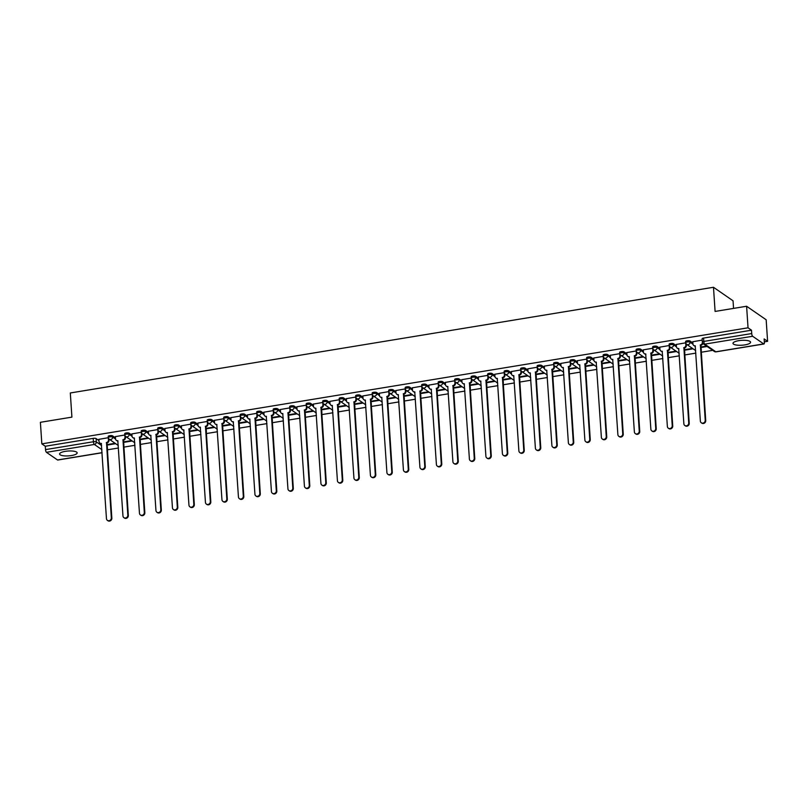 <?xml version="1.0" encoding="UTF-8"?>
<svg xmlns="http://www.w3.org/2000/svg" width="808" height="808" viewBox="0 0 808 808"><rect width="100%" height="100%" fill="white"/><g stroke="black" fill="none" stroke-linecap="round" stroke-linejoin="round"><path stroke-width="1.21" d="M115.473 437.855L112.595 435.865A2.262 0.626 176.2 0 0 109.696 435.674A2.262 0.626 176.2 0 0 108.222 436.36L108.302 437.552A2.262 0.626 -3.8 0 1 109.777 436.865A2.262 0.626 -3.8 0 1 112.676 437.057L115.564 439.057M131.977 435.148L129.088 433.149A2.262 0.626 176.2 0 0 126.189 432.957A2.262 0.626 176.2 0 0 124.725 433.654L124.806 434.845A2.262 0.626 -3.8 0 1 126.27 434.149A2.262 0.626 -3.8 0 1 129.169 434.34L132.068 436.34M148.47 432.431L145.591 430.442A2.262 0.626 176.2 0 0 142.693 430.25A2.262 0.626 176.2 0 0 141.218 430.937L141.299 432.129A2.262 0.626 -3.8 0 1 142.774 431.442A2.262 0.626 -3.8 0 1 145.672 431.634L148.561 433.633M164.963 429.725L162.085 427.735A2.262 0.626 176.2 0 0 159.186 427.533A2.262 0.626 176.2 0 0 157.712 428.23L157.792 429.422A2.262 0.626 -3.8 0 1 159.267 428.725A2.262 0.626 -3.8 0 1 162.166 428.927L165.054 430.927M181.467 427.008L178.578 425.018A2.262 0.626 176.2 0 0 175.689 424.826A2.262 0.626 176.2 0 0 174.215 425.513L174.296 426.705A2.262 0.626 -3.8 0 1 175.76 426.018A2.262 0.626 -3.8 0 1 178.659 426.21L181.558 428.21M197.96 424.301L195.082 422.311A2.262 0.626 176.2 0 0 192.183 422.119A2.262 0.626 176.2 0 0 190.708 422.806L190.789 423.998A2.262 0.626 -3.8 0 1 192.264 423.311A2.262 0.626 -3.8 0 1 195.162 423.503L198.051 425.503M214.463 421.594L211.575 419.594A2.262 0.626 176.2 0 0 208.676 419.403A2.262 0.626 176.2 0 0 207.212 420.099L207.282 421.291A2.262 0.626 -3.8 0 1 208.757 420.594A2.262 0.626 -3.8 0 1 211.656 420.786L214.544 422.786M230.957 418.877L228.078 416.888A2.262 0.626 176.2 0 0 225.179 416.696A2.262 0.626 176.2 0 0 223.705 417.382L223.786 418.574A2.262 0.626 -3.8 0 1 225.26 417.887A2.262 0.626 -3.8 0 1 228.149 418.079L231.048 420.079M247.45 416.171L244.572 414.181A2.262 0.626 176.2 0 0 241.673 413.979A2.262 0.626 176.2 0 0 240.198 414.676L240.279 415.868A2.262 0.626 -3.8 0 1 241.754 415.171A2.262 0.626 -3.8 0 1 244.652 415.363L247.541 417.362M263.953 413.454L261.065 411.464A2.262 0.626 176.2 0 0 258.166 411.272A2.262 0.626 176.2 0 0 256.702 411.959L256.782 413.151A2.262 0.626 -3.8 0 1 258.247 412.464A2.262 0.626 -3.8 0 1 261.146 412.656L264.044 414.656M280.447 410.747L277.568 408.757A2.262 0.626 176.2 0 0 274.669 408.565A2.262 0.626 176.2 0 0 273.195 409.252L273.276 410.444A2.262 0.626 -3.8 0 1 274.75 409.747A2.262 0.626 -3.8 0 1 277.649 409.949L280.538 411.949M296.94 408.03L294.061 406.04A2.262 0.626 176.2 0 0 291.163 405.848A2.262 0.626 176.2 0 0 289.688 406.535L289.769 407.727A2.262 0.626 -3.8 0 1 291.244 407.04A2.262 0.626 -3.8 0 1 294.142 407.232L297.031 409.232M313.443 405.323L310.555 403.333A2.262 0.626 176.2 0 0 307.666 403.142A2.262 0.626 176.2 0 0 306.192 403.828L306.272 405.02A2.262 0.626 -3.8 0 1 307.737 404.333A2.262 0.626 -3.8 0 1 310.636 404.525L313.534 406.525M329.937 402.616L327.058 400.616A2.262 0.626 176.2 0 0 324.159 400.425A2.262 0.626 176.2 0 0 322.685 401.121L322.766 402.313A2.262 0.626 -3.8 0 1 324.24 401.616A2.262 0.626 -3.8 0 1 327.139 401.808L330.028 403.808M346.44 399.899L343.551 397.91A2.262 0.626 176.2 0 0 340.653 397.718A2.262 0.626 176.2 0 0 339.188 398.405L339.259 399.596A2.262 0.626 -3.8 0 1 340.734 398.91A2.262 0.626 -3.8 0 1 343.632 399.101L346.521 401.101M362.933 397.193L360.055 395.203A2.262 0.626 176.2 0 0 357.156 395.001A2.262 0.626 176.2 0 0 355.682 395.698L355.762 396.89A2.262 0.626 -3.8 0 1 357.237 396.193A2.262 0.626 -3.8 0 1 360.126 396.395L363.024 398.384M379.427 394.476L376.548 392.486A2.262 0.626 176.2 0 0 373.649 392.294A2.262 0.626 176.2 0 0 372.175 392.981L372.256 394.173A2.262 0.626 -3.8 0 1 373.73 393.486A2.262 0.626 -3.8 0 1 376.629 393.678L379.518 395.678M395.93 391.769L393.041 389.779A2.262 0.626 176.2 0 0 390.143 389.587A2.262 0.626 176.2 0 0 388.678 390.274L388.759 391.466A2.262 0.626 -3.8 0 1 390.224 390.779A2.262 0.626 -3.8 0 1 393.122 390.971L396.021 392.971M412.423 389.062L409.545 387.062A2.262 0.626 176.2 0 0 406.646 386.87A2.262 0.626 176.2 0 0 405.172 387.567L405.252 388.749A2.262 0.626 -3.8 0 1 406.727 388.062A2.262 0.626 -3.8 0 1 409.626 388.254L412.514 390.254M428.917 386.345L426.038 384.356A2.262 0.626 176.2 0 0 423.139 384.164A2.262 0.626 176.2 0 0 421.665 384.85L421.746 386.042A2.262 0.626 -3.8 0 1 423.22 385.355A2.262 0.626 -3.8 0 1 426.119 385.547L429.008 387.547M445.42 383.638L442.531 381.639A2.262 0.626 176.2 0 0 439.643 381.447A2.262 0.626 176.2 0 0 438.168 382.144L438.249 383.335A2.262 0.626 -3.8 0 1 439.714 382.639A2.262 0.626 -3.8 0 1 442.612 382.83L445.511 384.83M461.913 380.921L459.035 378.932A2.262 0.626 176.2 0 0 456.136 378.74A2.262 0.626 176.2 0 0 454.662 379.427L454.742 380.619A2.262 0.626 -3.8 0 1 456.217 379.932A2.262 0.626 -3.8 0 1 459.116 380.124L462.004 382.123M478.417 378.215L475.528 376.225A2.262 0.626 176.2 0 0 472.63 376.023A2.262 0.626 176.2 0 0 471.165 376.72L471.236 377.912A2.262 0.626 -3.8 0 1 472.71 377.215A2.262 0.626 -3.8 0 1 475.609 377.417L478.498 379.406M494.91 375.498L492.032 373.508A2.262 0.626 176.2 0 0 489.133 373.316A2.262 0.626 176.2 0 0 487.658 374.003L487.739 375.195A2.262 0.626 -3.8 0 1 489.214 374.508A2.262 0.626 -3.8 0 1 492.102 374.7L495.001 376.7M511.403 372.791L508.525 370.801A2.262 0.626 176.2 0 0 505.626 370.609A2.262 0.626 176.2 0 0 504.152 371.296L504.232 372.488A2.262 0.626 -3.8 0 1 505.707 371.801A2.262 0.626 -3.8 0 1 508.606 371.993L511.494 373.993M527.907 370.084L525.018 368.084A2.262 0.626 176.2 0 0 522.12 367.892A2.262 0.626 176.2 0 0 520.655 368.589L520.726 369.771A2.262 0.626 -3.8 0 1 522.2 369.084A2.262 0.626 -3.8 0 1 525.099 369.276L527.998 371.276M544.4 367.367L541.522 365.378A2.262 0.626 176.2 0 0 538.623 365.186A2.262 0.626 176.2 0 0 537.148 365.873L537.229 367.064A2.262 0.626 -3.8 0 1 538.704 366.377A2.262 0.626 -3.8 0 1 541.602 366.569L544.491 368.569M560.893 364.661L558.015 362.661A2.262 0.626 176.2 0 0 555.116 362.469A2.262 0.626 176.2 0 0 553.642 363.166L553.722 364.358A2.262 0.626 -3.8 0 1 555.197 363.661A2.262 0.626 -3.8 0 1 558.096 363.853L560.984 365.852M577.397 361.944L574.508 359.954A2.262 0.626 176.2 0 0 571.62 359.762A2.262 0.626 176.2 0 0 570.145 360.449L570.226 361.641A2.262 0.626 -3.8 0 1 571.69 360.954A2.262 0.626 -3.8 0 1 574.589 361.146L577.488 363.146M593.89 359.237L591.012 357.247A2.262 0.626 176.2 0 0 588.113 357.045A2.262 0.626 176.2 0 0 586.638 357.742L586.719 358.934A2.262 0.626 -3.8 0 1 588.194 358.237A2.262 0.626 -3.8 0 1 591.092 358.439L593.981 360.429M610.394 356.52L607.505 354.53A2.262 0.626 176.2 0 0 604.606 354.338A2.262 0.626 176.2 0 0 603.142 355.025L603.212 356.217A2.262 0.626 -3.8 0 1 604.687 355.53A2.262 0.626 -3.8 0 1 607.586 355.722L610.474 357.722M626.887 353.813L624.008 351.823A2.262 0.626 176.2 0 0 621.11 351.631A2.262 0.626 176.2 0 0 619.635 352.318L619.716 353.51A2.262 0.626 -3.8 0 1 621.18 352.823A2.262 0.626 -3.8 0 1 624.079 353.015L626.978 355.015M643.38 351.106L640.502 349.106A2.262 0.626 176.2 0 0 637.603 348.915A2.262 0.626 176.2 0 0 636.128 349.611L636.209 350.803A2.262 0.626 -3.8 0 1 637.684 350.106A2.262 0.626 -3.8 0 1 640.582 350.298L643.471 352.298M659.884 348.389L656.995 346.4A2.262 0.626 176.2 0 0 654.096 346.208A2.262 0.626 176.2 0 0 652.632 346.895L652.702 348.086A2.262 0.626 -3.8 0 1 654.177 347.4A2.262 0.626 -3.8 0 1 657.076 347.591L659.974 349.591M676.377 345.683L673.498 343.683A2.262 0.626 176.2 0 0 670.6 343.491A2.262 0.626 176.2 0 0 669.125 344.188L669.206 345.38A2.262 0.626 -3.8 0 1 670.68 344.683A2.262 0.626 -3.8 0 1 673.579 344.875L676.468 346.874M692.87 342.966L689.992 340.976A2.262 0.626 176.2 0 0 687.093 340.784A2.262 0.626 176.2 0 0 685.618 341.471L685.699 342.663A2.262 0.626 -3.8 0 1 687.174 341.976A2.262 0.626 -3.8 0 1 690.072 342.168L692.961 344.168M744.845 344.895A8.817 2.444 176.2 0 0 750.582 342.198A8.817 2.444 176.2 0 0 738.744 340.673A8.817 2.444 176.2 0 0 732.997 343.37A8.817 2.444 176.2 0 0 744.845 344.895M71.427 455.56A8.817 2.444 176.2 0 0 77.164 452.874A8.817 2.444 176.2 0 0 65.317 451.349A8.817 2.444 176.2 0 0 59.58 454.035A8.817 2.444 176.2 0 0 71.427 455.56M107.272 449.5L107.393 449.591A2.262 0.626 -3.8 0 1 107.535 449.783L118.453 448.006M123.796 447.127L134.946 445.299M140.289 444.42L151.439 442.592M156.792 441.713L167.943 439.875M173.286 438.996L184.436 437.168M189.779 436.29L200.939 434.451M206.282 433.573L217.433 431.745M222.776 430.866L233.926 429.028M239.269 428.149L250.429 426.321M255.772 425.442L266.923 423.614M272.266 422.736L283.416 420.897M288.769 420.019L299.919 418.191M305.262 417.312L316.413 415.474M321.756 414.595L332.916 412.767M338.259 411.888L349.409 410.05M354.752 409.171L365.903 407.343M371.246 406.464L382.406 404.636M387.749 403.758L398.899 401.919M404.242 401.041L415.393 399.213M420.746 398.334L431.896 396.496M437.239 395.617L448.389 393.789M453.732 392.91L464.893 391.072M470.236 390.203L481.386 388.365M486.729 387.486L497.88 385.658M503.222 384.78L514.383 382.941M519.726 382.063L530.876 380.235M536.219 379.356L547.37 377.518M552.722 376.639L563.873 374.811M569.216 373.932L580.366 372.104M585.709 371.226L596.87 369.387M602.212 368.509L613.363 366.68M618.706 365.802L629.856 363.964M635.199 363.085L646.36 361.257M651.702 360.378L662.853 358.54M668.196 357.661L679.346 355.833M684.699 354.954L695.85 353.126M701.192 352.248L712.737 350.349M764.328 341.865L767.6 341.329L764.136 338.936L764.358 342.289A2.262 0.717 80.7 0 1 763.944 343.986A2.262 0.717 80.7 0 1 763.722 343.915L752.642 336.269L704.738 344.137L715.817 351.793L763.722 343.915M733.553 308.393L733.048 300.798L713.484 287.274L715.09 311.434L746.602 306.252L748.036 327.806L41.834 443.865L40.4 422.301L71.912 417.13L70.306 392.971L713.484 287.274M746.602 306.252L766.166 319.776L767.6 341.329M57.934 459.904A2.262 0.717 -99.3 0 1 57.742 460.035A2.262 0.717 -99.3 0 1 57.52 459.974L46.44 452.318A2.262 0.717 -99.3 0 1 45.521 449.612L45.299 446.258L93.203 438.38A2.262 0.626 -3.8 0 1 96.102 438.572L98.98 440.572M107.05 446.147L107.393 449.591A2.262 2.05 -55.3 0 1 107.333 450.309M45.299 446.258L41.834 443.865M702.485 342.319A2.262 0.626 -3.8 0 1 702.344 342.117A2.262 0.626 -3.8 0 1 703.819 341.43L751.723 333.553L751.501 330.199L748.036 327.806M751.723 333.553A2.262 0.717 80.7 0 0 752.642 336.269M692.789 341.653L692.941 343.966A2.262 2.05 -55.3 0 0 695.203 345.784L700.354 421.039A2.596 2.353 -55.3 0 0 703.95 422.746A2.596 2.353 -55.3 0 0 705.222 420.241L700.385 344.935A2.262 2.05 -55.3 0 0 702.354 342.42L702.202 340.107L692.789 341.734M685.719 342.814L676.296 344.45M659.793 347.076L659.944 349.389A2.262 2.05 -55.3 0 0 662.207 351.207L667.368 426.462A2.596 2.353 -55.3 0 0 670.953 428.159A2.596 2.353 -55.3 0 0 672.226 425.654L667.388 350.349A2.262 2.05 -55.3 0 0 669.357 347.834L669.206 345.531L659.803 347.157M643.299 349.793L643.451 352.096A2.262 2.05 -55.3 0 0 645.703 353.914L650.864 429.169A2.596 2.353 -55.3 0 0 654.45 430.876A2.596 2.353 -55.3 0 0 655.732 428.371L650.895 353.066A2.262 2.05 -55.3 0 0 652.864 350.551L652.712 348.238L643.299 349.874M636.229 350.955L626.806 352.581M610.303 355.207L610.454 357.52A2.262 2.05 -55.3 0 0 612.716 359.338L617.878 434.593A2.596 2.353 -55.3 0 0 621.463 436.3A2.596 2.353 -55.3 0 0 622.736 433.795L617.898 358.489A2.262 2.05 -55.3 0 0 619.867 355.974L619.716 353.662L610.303 355.288M593.809 357.924L593.961 360.227A2.262 2.05 -55.3 0 0 596.213 362.045L601.374 437.3A2.596 2.353 -55.3 0 0 604.96 439.007A2.596 2.353 -55.3 0 0 606.242 436.502L601.394 361.196A2.262 2.05 -55.3 0 0 603.374 358.681L603.212 356.379L593.809 358.005M577.306 360.631L577.457 362.944A2.262 2.05 -55.3 0 0 579.72 364.761L584.881 440.017A2.596 2.353 -55.3 0 0 588.466 441.713A2.596 2.353 -55.3 0 0 589.739 439.219L584.901 363.903A2.262 2.05 -55.3 0 0 586.871 361.398L586.719 359.085L577.316 360.711M560.813 363.348L560.964 365.65A2.262 2.05 -55.3 0 0 563.226 367.468L568.378 442.723A2.596 2.353 -55.3 0 0 571.973 444.43A2.596 2.353 -55.3 0 0 573.246 441.925L568.408 366.62A2.262 2.05 -55.3 0 0 570.377 364.105L570.226 361.802L560.813 363.428M544.309 366.054L544.471 368.367A2.262 2.05 -55.3 0 0 546.723 370.185L551.884 445.44A2.596 2.353 -55.3 0 0 555.47 447.137A2.596 2.353 -55.3 0 0 556.752 444.632L551.904 369.327A2.262 2.05 -55.3 0 0 553.874 366.812L553.722 364.509L544.319 366.135M527.816 368.771L527.967 371.074A2.262 2.05 -55.3 0 0 530.23 372.892L535.391 448.147A2.596 2.353 -55.3 0 0 538.976 449.854A2.596 2.353 -55.3 0 0 540.249 447.349L535.411 372.044A2.262 2.05 -55.3 0 0 537.381 369.529L537.229 367.216L527.826 368.842M511.323 371.478L511.474 373.781A2.262 2.05 -55.3 0 0 513.736 375.609L518.888 450.854A2.596 2.353 -55.3 0 0 522.483 452.561A2.596 2.353 -55.3 0 0 523.756 450.056L518.918 374.75A2.262 2.05 -55.3 0 0 520.887 372.236L520.736 369.933L511.323 371.559M494.819 374.185L494.971 376.498A2.262 2.05 -55.3 0 0 497.233 378.316L502.394 453.571A2.596 2.353 -55.3 0 0 505.98 455.278A2.596 2.353 -55.3 0 0 507.262 452.773L502.414 377.467A2.262 2.05 -55.3 0 0 504.384 374.952L504.232 372.639L494.829 374.266M478.326 376.902L478.477 379.204A2.262 2.05 -55.3 0 0 480.74 381.022L485.901 456.278A2.596 2.353 -55.3 0 0 489.486 457.984A2.596 2.353 -55.3 0 0 490.759 455.48L485.921 380.174A2.262 2.05 -55.3 0 0 487.891 377.659L487.739 375.356L478.326 376.983M471.256 378.063L461.833 379.689M445.329 382.325L445.481 384.628A2.262 2.05 -55.3 0 0 447.743 386.446L452.904 461.701A2.596 2.353 -55.3 0 0 456.49 463.408A2.596 2.353 -55.3 0 0 457.762 460.903L452.924 385.598A2.262 2.05 -55.3 0 0 454.894 383.083L454.742 380.77L445.339 382.406M428.836 385.032L428.987 387.345A2.262 2.05 -55.3 0 0 431.25 389.163L436.401 464.418A2.596 2.353 -55.3 0 0 439.996 466.115A2.596 2.353 -55.3 0 0 441.269 463.61L436.431 388.305A2.262 2.05 -55.3 0 0 438.401 385.79L438.249 383.487L428.836 385.113M421.766 386.194L412.343 387.82M395.839 390.456L395.991 392.759A2.262 2.05 -55.3 0 0 398.253 394.577L403.414 469.832A2.596 2.353 -55.3 0 0 407 471.539A2.596 2.353 -55.3 0 0 408.272 469.034L403.434 393.728A2.262 2.05 -55.3 0 0 405.404 391.213L405.252 388.911L395.849 390.537M379.346 393.163L379.497 395.476A2.262 2.05 -55.3 0 0 381.76 397.294L386.911 472.549A2.596 2.353 -55.3 0 0 390.506 474.256A2.596 2.353 -55.3 0 0 391.779 471.751L386.941 396.445A2.262 2.05 -55.3 0 0 388.911 393.93L388.759 391.617L379.346 393.244M372.276 394.324L362.853 395.96M346.349 398.586L346.501 400.899A2.262 2.05 -55.3 0 0 348.763 402.717L353.924 477.972A2.596 2.353 -55.3 0 0 357.51 479.669A2.596 2.353 -55.3 0 0 358.782 477.174L353.944 401.859A2.262 2.05 -55.3 0 0 355.914 399.354L355.762 397.041L346.349 398.667M329.856 401.303L330.007 403.606A2.262 2.05 -55.3 0 0 332.26 405.424L337.421 480.679A2.596 2.353 -55.3 0 0 341.006 482.386A2.596 2.353 -55.3 0 0 342.289 479.881L337.441 404.576A2.262 2.05 -55.3 0 0 339.421 402.061L339.259 399.748L329.856 401.384M322.786 402.465L313.363 404.091M296.859 406.717L297.011 409.03A2.262 2.05 -55.3 0 0 299.273 410.848L304.424 486.103A2.596 2.353 -55.3 0 0 308.02 487.81A2.596 2.353 -55.3 0 0 309.292 485.305L304.454 409.999A2.262 2.05 -55.3 0 0 306.424 407.484L306.272 405.172L296.859 406.798M280.356 409.434L280.517 411.737A2.262 2.05 -55.3 0 0 282.77 413.555L287.931 488.81A2.596 2.353 -55.3 0 0 291.516 490.517A2.596 2.353 -55.3 0 0 292.799 488.012L287.951 412.706A2.262 2.05 -55.3 0 0 289.931 410.191L289.769 407.889L280.366 409.515M273.286 410.595L263.873 412.221M247.369 414.858L247.521 417.16A2.262 2.05 -55.3 0 0 249.783 418.978L254.934 494.233A2.596 2.353 -55.3 0 0 258.53 495.94A2.596 2.353 -55.3 0 0 259.802 493.435L254.964 418.13A2.262 2.05 -55.3 0 0 256.934 415.615L256.782 413.312L247.369 414.938M230.866 417.564L231.027 419.877A2.262 2.05 -55.3 0 0 233.28 421.695L238.441 496.95A2.596 2.353 -55.3 0 0 242.026 498.647A2.596 2.353 -55.3 0 0 243.309 496.152L238.461 420.837A2.262 2.05 -55.3 0 0 240.431 418.332L240.279 416.019L230.876 417.645M223.796 418.726L214.383 420.362M197.879 422.988L198.031 425.301A2.262 2.05 -55.3 0 0 200.283 427.119L205.444 502.374A2.596 2.353 -55.3 0 0 209.03 504.071A2.596 2.353 -55.3 0 0 210.312 501.566L205.464 426.26A2.262 2.05 -55.3 0 0 207.444 423.745L207.282 421.443L197.879 423.069M181.376 425.695L181.527 428.008A2.262 2.05 -55.3 0 0 183.79 429.826L188.951 505.081A2.596 2.353 -55.3 0 0 192.536 506.788A2.596 2.353 -55.3 0 0 193.809 504.283L188.971 428.977A2.262 2.05 -55.3 0 0 190.941 426.462L190.789 424.149L181.386 425.776M174.306 426.856L164.882 428.493M148.379 431.119L148.541 433.431A2.262 2.05 -55.3 0 0 150.793 435.249L155.954 510.505A2.596 2.353 -55.3 0 0 159.54 512.211A2.596 2.353 -55.3 0 0 160.822 509.707L155.974 434.401A2.262 2.05 -55.3 0 0 157.954 431.886L157.792 429.573L148.389 431.199M131.886 433.835L132.037 436.138A2.262 2.05 -55.3 0 0 134.3 437.956L139.461 513.211A2.596 2.353 -55.3 0 0 143.046 514.918A2.596 2.353 -55.3 0 0 144.319 512.413L139.481 437.108A2.262 2.05 -55.3 0 0 141.451 434.593L141.299 432.29L131.896 433.916M124.816 434.997L115.392 436.623M123.553 443.441L123.745 444.713A2.262 0.626 -3.8 0 1 123.887 444.905L123.806 443.713A2.262 0.626 176.2 0 0 123.675 443.521M140.047 440.724L140.249 441.996A2.262 0.626 -3.8 0 1 140.39 442.198L140.309 441.006A2.262 0.626 176.2 0 0 140.168 440.804M156.54 438.017L156.742 439.289A2.262 0.626 -3.8 0 1 156.883 439.491L156.803 438.3A2.262 0.626 176.2 0 0 156.661 438.098M173.043 435.3L173.235 436.583A2.262 0.626 -3.8 0 1 173.377 436.774L173.296 435.583A2.262 0.626 176.2 0 0 173.165 435.391M189.537 432.593L189.739 433.866A2.262 0.626 -3.8 0 1 189.88 434.068L189.799 432.876A2.262 0.626 176.2 0 0 189.658 432.674M206.03 429.876L206.232 431.159A2.262 0.626 -3.8 0 1 206.373 431.351L206.292 430.159A2.262 0.626 176.2 0 0 206.151 429.967M222.533 427.169L222.735 428.442A2.262 0.626 -3.8 0 1 222.867 428.644L222.796 427.452A2.262 0.626 176.2 0 0 222.654 427.25M239.027 424.463L239.229 425.735A2.262 0.626 -3.8 0 1 239.37 425.927L239.289 424.735A2.262 0.626 176.2 0 0 239.148 424.543M255.53 421.746L255.722 423.018A2.262 0.626 -3.8 0 1 255.863 423.22L255.782 422.029A2.262 0.626 176.2 0 0 255.651 421.826M272.023 419.039L272.225 420.311A2.262 0.626 -3.8 0 1 272.367 420.514L272.286 419.322A2.262 0.626 176.2 0 0 272.144 419.12M288.517 416.322L288.719 417.605A2.262 0.626 -3.8 0 1 288.86 417.797L288.779 416.605A2.262 0.626 176.2 0 0 288.638 416.413M305.02 413.615L305.212 414.888A2.262 0.626 -3.8 0 1 305.353 415.09L305.272 413.898A2.262 0.626 176.2 0 0 305.141 413.696M321.513 410.898L321.715 412.181A2.262 0.626 -3.8 0 1 321.857 412.373L321.776 411.181A2.262 0.626 176.2 0 0 321.635 410.989M338.007 408.191L338.209 409.464A2.262 0.626 -3.8 0 1 338.35 409.666L338.269 408.474A2.262 0.626 176.2 0 0 338.128 408.272M354.51 405.485L354.712 406.757A2.262 0.626 -3.8 0 1 354.843 406.949L354.773 405.757A2.262 0.626 176.2 0 0 354.631 405.566M371.003 402.768L371.205 404.04A2.262 0.626 -3.8 0 1 371.347 404.242L371.266 403.051A2.262 0.626 176.2 0 0 371.125 402.849M387.507 400.061L387.699 401.334A2.262 0.626 -3.8 0 1 387.84 401.536L387.759 400.344A2.262 0.626 176.2 0 0 387.618 400.142M404 397.344L404.202 398.627A2.262 0.626 -3.8 0 1 404.343 398.819L404.263 397.627A2.262 0.626 176.2 0 0 404.121 397.435M420.493 394.637L420.695 395.91A2.262 0.626 -3.8 0 1 420.837 396.112L420.756 394.92A2.262 0.626 176.2 0 0 420.614 394.718M436.997 391.92L437.189 393.203A2.262 0.626 -3.8 0 1 437.33 393.395L437.249 392.203A2.262 0.626 176.2 0 0 437.118 392.011M453.49 389.214L453.692 390.486A2.262 0.626 -3.8 0 1 453.833 390.688L453.753 389.496A2.262 0.626 176.2 0 0 453.611 389.294M469.983 386.507L470.185 387.779A2.262 0.626 -3.8 0 1 470.327 387.971L470.246 386.779A2.262 0.626 176.2 0 0 470.104 386.588M486.487 383.79L486.689 385.062A2.262 0.626 -3.8 0 1 486.82 385.264L486.749 384.073A2.262 0.626 176.2 0 0 486.608 383.871M502.98 381.083L503.182 382.356A2.262 0.626 -3.8 0 1 503.323 382.558L503.243 381.366A2.262 0.626 176.2 0 0 503.101 381.164M519.483 378.366L519.675 379.649A2.262 0.626 -3.8 0 1 519.817 379.841L519.736 378.649A2.262 0.626 176.2 0 0 519.595 378.457M535.977 375.659L536.179 376.932A2.262 0.626 -3.8 0 1 536.32 377.134L536.239 375.942A2.262 0.626 176.2 0 0 536.098 375.74M552.47 372.953L552.672 374.225A2.262 0.626 -3.8 0 1 552.813 374.417L552.733 373.225A2.262 0.626 176.2 0 0 552.591 373.033M568.973 370.236L569.165 371.508A2.262 0.626 -3.8 0 1 569.307 371.71L569.226 370.519A2.262 0.626 176.2 0 0 569.095 370.316M585.467 367.529L585.669 368.801A2.262 0.626 -3.8 0 1 585.81 368.993L585.729 367.812A2.262 0.626 176.2 0 0 585.588 367.61M601.96 364.812L602.162 366.085A2.262 0.626 -3.8 0 1 602.303 366.287L602.223 365.095A2.262 0.626 176.2 0 0 602.081 364.893M618.463 362.105L618.665 363.378A2.262 0.626 -3.8 0 1 618.797 363.58L618.726 362.388A2.262 0.626 176.2 0 0 618.585 362.186M634.957 359.388L635.159 360.671A2.262 0.626 -3.8 0 1 635.3 360.863L635.219 359.671A2.262 0.626 176.2 0 0 635.078 359.479M651.46 356.681L651.652 357.954A2.262 0.626 -3.8 0 1 651.793 358.156L651.713 356.964A2.262 0.626 176.2 0 0 651.571 356.762M667.953 353.975L668.155 355.247A2.262 0.626 -3.8 0 1 668.297 355.439L668.216 354.247A2.262 0.626 176.2 0 0 668.075 354.055M684.447 351.258L684.649 352.53A2.262 0.626 -3.8 0 1 684.79 352.732L684.709 351.541A2.262 0.626 176.2 0 0 684.568 351.339M700.95 348.551L701.142 349.824A2.262 0.626 -3.8 0 1 701.283 350.016L701.203 348.834A2.262 0.626 176.2 0 0 701.071 348.632M98.889 439.259L99.051 441.562A2.262 2.05 -55.3 0 0 101.303 443.38L106.464 518.635A2.596 2.353 -55.3 0 0 110.05 520.342A2.596 2.353 -55.3 0 0 111.332 517.837L106.484 442.531A2.262 2.05 -55.3 0 0 108.454 440.017L108.302 437.704L98.899 439.34M107.222 445.087L115.685 443.693M123.715 442.37L132.179 440.986M140.208 439.663L148.682 438.269M156.712 436.956L165.175 435.562M173.205 434.239L181.669 432.846M189.698 431.533L198.172 430.139M206.202 428.816L214.665 427.422M222.695 426.109L231.169 424.715M239.198 423.392L247.662 422.008M255.692 420.685L264.155 419.291M272.185 417.978L280.659 416.585M288.688 415.261L297.152 413.868M305.182 412.555L313.645 411.161M321.675 409.838L330.149 408.454M338.178 407.131L346.642 405.737M354.672 404.414L363.135 403.03M371.165 401.707L379.639 400.314M387.668 399L396.132 397.607M404.162 396.284L412.636 394.89M420.665 393.577L429.129 392.183M437.158 390.86L445.622 389.476M453.652 388.153L462.125 386.759M470.155 385.436L478.619 384.053M486.648 382.729L495.112 381.336M503.142 380.023L511.615 378.629M519.645 377.306L528.109 375.912M536.138 374.599L544.612 373.205M552.642 371.882L561.106 370.498M569.135 369.175L577.599 367.781M585.628 366.458L594.102 365.075M602.132 363.751L610.596 362.358M618.625 361.045L627.089 359.651M635.118 358.328L643.592 356.934M651.622 355.621L660.085 354.227M668.115 352.904L676.589 351.52M684.618 350.197L693.082 348.804M701.112 347.49L707.162 346.491M706.576 346.087L700.849 347.026M107.363 450.814A2.262 2.262 0 0 0 107.535 449.783L107.312 446.43A2.262 0.626 176.2 0 0 107.171 446.228M751.501 330.199L703.596 338.067A2.262 0.626 176.2 0 0 702.122 338.764L702.344 342.117A2.262 2.262 0 0 0 703.313 343.834L714.383 351.48A2.262 2.262 0 0 0 716.04 351.854A2.262 0.717 80.7 0 0 716.231 351.722M692.496 348.399L684.346 349.743M675.993 351.106L667.852 352.45M659.5 353.823L651.359 355.156M643.006 356.53L634.856 357.873M626.503 359.247L618.362 360.58M610.01 361.954L601.859 363.297M593.516 364.671L585.366 366.004M577.013 367.377L568.872 368.721M560.52 370.084L552.369 371.428M544.016 372.801L535.876 374.134M527.523 375.508L519.382 376.851M511.03 378.225L502.879 379.558M494.526 380.932L486.386 382.275M478.033 383.649L469.882 384.982M461.54 386.355L453.389 387.689M445.036 389.062L436.896 390.405M428.543 391.779L420.392 393.112M412.04 394.486L403.899 395.829M395.546 397.203L387.406 398.536M379.053 399.909L370.902 401.253M362.55 402.616L354.409 403.96M346.056 405.333L337.906 406.666M329.563 408.04L321.412 409.383M313.06 410.757L304.919 412.09M296.566 413.464L288.416 414.807M280.073 416.181L271.922 417.514M263.57 418.887L255.429 420.231M247.076 421.594L238.926 422.938M230.573 424.311L222.432 425.644M214.08 427.018L205.929 428.361M197.586 429.735L189.436 431.068M181.083 432.442L172.942 433.785M164.59 435.159L156.439 436.492M148.096 437.865L139.946 439.209M131.593 440.572L123.452 441.915M115.1 443.289L106.949 444.622M702.819 343.37A2.262 2.05 124.7 0 1 700.889 345.279L705.727 420.584A2.596 2.353 124.7 0 1 701.819 423.129L701.314 422.776M695.385 346.157A2.262 2.05 124.7 0 1 694.284 345.824L693.769 345.471M700.223 344.955L700.728 345.309M676.286 344.37L676.447 346.672A2.262 2.05 -55.3 0 0 678.7 348.49L683.861 423.745A2.596 2.353 -55.3 0 0 687.446 425.452A2.596 2.353 -55.3 0 0 688.729 422.948L683.881 347.642A2.262 2.05 -55.3 0 0 685.851 345.127L686.366 345.481A2.262 2.05 124.7 0 1 684.396 347.995L689.234 423.301A2.596 2.353 124.7 0 1 685.325 425.836L684.82 425.483M686.265 344.016L686.366 345.481M678.892 348.874A2.262 2.05 124.7 0 1 677.781 348.541L677.276 348.187M685.699 342.824L685.851 345.127M683.73 347.672L684.235 348.016M669.771 346.723L669.862 348.187A2.262 2.05 124.7 0 1 667.893 350.702L672.741 426.008A2.596 2.353 124.7 0 1 668.832 428.553L668.317 428.2M662.388 351.581A2.262 2.05 124.7 0 1 661.287 351.248L660.772 350.894M667.226 350.379L667.741 350.733M653.268 349.44L653.369 350.904A2.262 2.05 124.7 0 1 651.4 353.419L656.237 428.725A2.596 2.353 124.7 0 1 652.329 431.26L651.824 430.906M645.895 354.298A2.262 2.05 124.7 0 1 644.784 353.954L644.279 353.611M650.733 353.086L651.238 353.439M626.796 352.5L626.947 354.803A2.262 2.05 -55.3 0 0 629.21 356.631L634.371 431.876A2.596 2.353 -55.3 0 0 637.956 433.583A2.596 2.353 -55.3 0 0 639.239 431.078L634.391 355.772A2.262 2.05 -55.3 0 0 636.361 353.258L636.876 353.611A2.262 2.05 124.7 0 1 634.906 356.126L639.744 431.432A2.596 2.353 124.7 0 1 635.835 433.967L635.32 433.623M636.775 352.147L636.876 353.611M629.392 357.005A2.262 2.05 124.7 0 1 628.291 356.671L627.786 356.318M636.209 350.955L636.361 353.258M634.23 355.803L634.745 356.156M620.281 354.864L620.372 356.328A2.262 2.05 124.7 0 1 618.403 358.833L623.251 434.149A2.596 2.353 124.7 0 1 619.332 436.684L618.827 436.33M612.898 359.722A2.262 2.05 124.7 0 1 611.797 359.378L611.282 359.035M617.736 358.51L618.241 358.863M603.778 357.57L603.879 359.035A2.262 2.05 124.7 0 1 601.91 361.55L606.747 436.855A2.596 2.353 124.7 0 1 602.839 439.39L602.334 439.037M596.405 362.428A2.262 2.05 124.7 0 1 595.294 362.095L594.789 361.742M601.243 361.226L601.748 361.57M587.285 360.287L587.386 361.742A2.262 2.05 124.7 0 1 585.406 364.256L590.254 439.562A2.596 2.353 124.7 0 1 586.345 442.107L585.83 441.754M579.902 365.135A2.262 2.05 124.7 0 1 578.801 364.802L578.296 364.448M584.74 363.933L585.255 364.287M570.791 362.994L570.882 364.459A2.262 2.05 124.7 0 1 568.913 366.973L573.751 442.279A2.596 2.353 124.7 0 1 569.842 444.814L569.337 444.461M563.408 367.852A2.262 2.05 124.7 0 1 562.307 367.519L561.792 367.165M568.246 366.65L568.751 366.994M554.288 365.701L554.389 367.165A2.262 2.05 124.7 0 1 552.42 369.68L557.257 444.986A2.596 2.353 124.7 0 1 553.349 447.531L552.844 447.178M546.915 370.559A2.262 2.05 124.7 0 1 545.804 370.226L545.299 369.872M551.753 369.357L552.258 369.711M537.795 368.418L537.886 369.882A2.262 2.05 124.7 0 1 535.916 372.397L540.764 447.703A2.596 2.353 124.7 0 1 536.855 450.238L536.34 449.884M530.412 373.276A2.262 2.05 124.7 0 1 529.311 372.932L528.796 372.589M535.25 372.064L535.765 372.417M521.291 371.125L521.392 372.589A2.262 2.05 124.7 0 1 519.423 375.104L524.261 450.409A2.596 2.353 124.7 0 1 520.352 452.945L519.847 452.601M513.918 375.983A2.262 2.05 124.7 0 1 512.807 375.649L512.302 375.296M518.756 374.781L519.261 375.134M504.798 373.841L504.899 375.306A2.262 2.05 124.7 0 1 502.93 377.811L507.767 453.126A2.596 2.353 124.7 0 1 503.859 455.661L503.344 455.308M497.425 378.689A2.262 2.05 124.7 0 1 496.314 378.356L495.809 378.003M502.253 377.488L502.768 377.841M488.305 376.548L488.396 378.013A2.262 2.05 124.7 0 1 486.426 380.528L491.274 455.833A2.596 2.353 124.7 0 1 487.355 458.368L486.85 458.015M480.922 381.406A2.262 2.05 124.7 0 1 479.821 381.073L479.306 380.719M485.76 380.204L486.264 380.548M461.833 379.609L461.984 381.921A2.262 2.05 -55.3 0 0 464.236 383.739L469.397 458.995A2.596 2.353 -55.3 0 0 472.983 460.691A2.596 2.353 -55.3 0 0 474.266 458.197L469.418 382.881A2.262 2.05 -55.3 0 0 471.397 380.376L471.902 380.719A2.262 2.05 124.7 0 1 469.933 383.234L474.771 458.54A2.596 2.353 124.7 0 1 470.862 461.085L470.357 460.732M471.801 379.265L471.902 380.719M464.428 384.113A2.262 2.05 124.7 0 1 463.317 383.78L462.812 383.426M471.236 378.063L471.397 380.376M469.266 382.911L469.771 383.265M455.308 381.972L455.409 383.436A2.262 2.05 124.7 0 1 453.429 385.951L458.277 461.257A2.596 2.353 124.7 0 1 454.369 463.792L453.854 463.439M447.925 386.83A2.262 2.05 124.7 0 1 446.824 386.497L446.319 386.143M452.763 385.618L453.278 385.971M438.815 384.679L438.906 386.143A2.262 2.05 124.7 0 1 436.936 388.658L441.774 463.964A2.596 2.353 124.7 0 1 437.865 466.509L437.36 466.155M431.432 389.537A2.262 2.05 124.7 0 1 430.331 389.204L429.816 388.85M436.269 388.335L436.774 388.688M412.332 387.739L412.494 390.052A2.262 2.05 -55.3 0 0 414.746 391.87L419.908 467.125A2.596 2.353 -55.3 0 0 423.493 468.832A2.596 2.353 -55.3 0 0 424.776 466.327L419.928 391.022A2.262 2.05 -55.3 0 0 421.897 388.507L422.412 388.86A2.262 2.05 124.7 0 1 420.443 391.375L425.281 466.681A2.596 2.353 124.7 0 1 421.372 469.216L420.867 468.862M422.311 387.396L422.412 388.86M414.938 392.254A2.262 2.05 124.7 0 1 413.827 391.91L413.322 391.567M421.746 386.194L421.897 388.507M419.776 391.042L420.281 391.395M405.818 390.102L405.909 391.567A2.262 2.05 124.7 0 1 403.939 394.082L408.787 469.387A2.596 2.353 124.7 0 1 404.879 471.923L404.364 471.579M398.435 394.961A2.262 2.05 124.7 0 1 397.334 394.627L396.819 394.274M403.273 393.759L403.788 394.112M389.315 392.819L389.416 394.284A2.262 2.05 124.7 0 1 387.446 396.789L392.284 472.104A2.596 2.353 124.7 0 1 388.375 474.639L387.87 474.286M381.942 397.667A2.262 2.05 124.7 0 1 380.831 397.334L380.326 396.981M386.779 396.465L387.284 396.819M362.843 395.88L363.004 398.182A2.262 2.05 -55.3 0 0 365.256 400L370.418 475.256A2.596 2.353 -55.3 0 0 374.003 476.962A2.596 2.353 -55.3 0 0 375.286 474.458L370.438 399.152A2.262 2.05 -55.3 0 0 372.407 396.637L372.922 396.991A2.262 2.05 124.7 0 1 370.953 399.506L375.791 474.811A2.596 2.353 124.7 0 1 371.882 477.346L371.367 476.993M372.821 395.526L372.922 396.991M365.448 400.384A2.262 2.05 124.7 0 1 364.337 400.051L363.832 399.697M372.256 394.334L372.407 396.637M370.286 399.182L370.791 399.526M356.328 398.243L356.419 399.697A2.262 2.05 124.7 0 1 354.449 402.212L359.297 477.518A2.596 2.353 124.7 0 1 355.379 480.063L354.874 479.71M348.945 403.091A2.262 2.05 124.7 0 1 347.844 402.758L347.329 402.404M353.783 401.889L354.298 402.243M339.825 400.95L339.926 402.414A2.262 2.05 124.7 0 1 337.956 404.929L342.794 480.235A2.596 2.353 124.7 0 1 338.885 482.77L338.38 482.416M332.452 405.808A2.262 2.05 124.7 0 1 331.341 405.475L330.836 405.121M337.289 404.596L337.794 404.949M313.353 404.01L313.504 406.323A2.262 2.05 -55.3 0 0 315.766 408.141L320.928 483.396A2.596 2.353 -55.3 0 0 324.513 485.093A2.596 2.353 -55.3 0 0 325.786 482.588L320.948 407.283A2.262 2.05 -55.3 0 0 322.917 404.768L323.432 405.121A2.262 2.05 124.7 0 1 321.453 407.636L326.301 482.942A2.596 2.353 124.7 0 1 322.392 485.477L321.877 485.133M323.331 403.657L323.432 405.121M315.948 408.515A2.262 2.05 124.7 0 1 314.847 408.181L314.342 407.828M322.766 402.465L322.917 404.768M320.786 407.313L321.301 407.666M306.838 406.374L306.929 407.838A2.262 2.05 124.7 0 1 304.959 410.353L309.797 485.659A2.596 2.353 124.7 0 1 305.889 488.194L305.384 487.84M299.455 411.232A2.262 2.05 124.7 0 1 298.354 410.888L297.839 410.545M304.293 410.02L304.798 410.373M290.335 409.08L290.436 410.545A2.262 2.05 124.7 0 1 288.466 413.06L293.304 488.365A2.596 2.353 124.7 0 1 289.395 490.9L288.89 490.557M282.962 413.938A2.262 2.05 124.7 0 1 281.851 413.605L281.346 413.252M287.799 412.736L288.305 413.09M263.863 412.141L264.014 414.454A2.262 2.05 -55.3 0 0 266.276 416.272L271.438 491.527A2.596 2.353 -55.3 0 0 275.023 493.234A2.596 2.353 -55.3 0 0 276.296 490.729L271.458 415.423A2.262 2.05 -55.3 0 0 273.427 412.908L273.942 413.252A2.262 2.05 124.7 0 1 271.963 415.767L276.811 491.082A2.596 2.353 124.7 0 1 272.902 493.617L272.387 493.264M273.841 411.797L273.942 413.252M266.458 416.645A2.262 2.05 124.7 0 1 265.357 416.312L264.842 415.958M273.276 410.595L273.427 412.908M271.296 415.443L271.811 415.797M257.348 414.504L257.439 415.969A2.262 2.05 124.7 0 1 255.469 418.483L260.307 493.789A2.596 2.353 124.7 0 1 256.399 496.324L255.894 495.971M249.965 419.362A2.262 2.05 124.7 0 1 248.854 419.029L248.349 418.675M254.803 418.16L255.308 418.504M240.845 417.211L240.946 418.675A2.262 2.05 124.7 0 1 238.976 421.19L243.814 496.496A2.596 2.353 124.7 0 1 239.905 499.041L239.39 498.688M233.472 422.069A2.262 2.05 124.7 0 1 232.361 421.736L231.856 421.382M238.309 420.867L238.814 421.221M214.373 420.281L214.524 422.584A2.262 2.05 -55.3 0 0 216.786 424.402L221.947 499.657A2.596 2.353 -55.3 0 0 225.533 501.364A2.596 2.353 -55.3 0 0 226.806 498.859L221.968 423.554A2.262 2.05 -55.3 0 0 223.937 421.039L224.442 421.392A2.262 2.05 124.7 0 1 222.473 423.907L227.321 499.213A2.596 2.353 124.7 0 1 223.402 501.748L222.897 501.394M224.351 419.928L224.442 421.392M216.968 424.786A2.262 2.05 124.7 0 1 215.867 424.452L215.352 424.099M223.786 418.726L223.937 421.039M221.806 423.574L222.321 423.927M207.848 422.635L207.949 424.099A2.262 2.05 124.7 0 1 205.979 426.614L210.817 501.919A2.596 2.353 124.7 0 1 206.909 504.455L206.404 504.111M200.475 427.493A2.262 2.05 124.7 0 1 199.364 427.159L198.859 426.806M205.313 426.291L205.818 426.644M191.355 425.351L191.456 426.816A2.262 2.05 124.7 0 1 189.476 429.331L194.324 504.636A2.596 2.353 124.7 0 1 190.415 507.171L189.9 506.818M183.972 430.209A2.262 2.05 124.7 0 1 182.871 429.866L182.366 429.523M188.809 428.998L189.325 429.351M164.882 428.412L165.034 430.714A2.262 2.05 -55.3 0 0 167.296 432.533L172.447 507.788A2.596 2.353 -55.3 0 0 176.043 509.495A2.596 2.353 -55.3 0 0 177.316 506.99L172.478 431.684A2.262 2.05 -55.3 0 0 174.447 429.169L174.952 429.523A2.262 2.05 124.7 0 1 172.983 432.038L177.821 507.343A2.596 2.353 124.7 0 1 173.912 509.878L173.407 509.525M174.861 428.058L174.952 429.523M167.478 432.916A2.262 2.05 124.7 0 1 166.377 432.583L165.862 432.229M174.296 426.866L174.447 429.169M172.316 431.714L172.821 432.068M158.358 430.775L158.459 432.229A2.262 2.05 124.7 0 1 156.489 434.744L161.327 510.05A2.596 2.353 124.7 0 1 157.419 512.595L156.914 512.242M150.985 435.623A2.262 2.05 124.7 0 1 149.874 435.29L149.369 434.936M155.823 434.421L156.328 434.775M141.865 433.482L141.966 434.946A2.262 2.05 124.7 0 1 139.986 437.461L144.834 512.767A2.596 2.353 124.7 0 1 140.925 515.302L140.41 514.949M134.482 438.34A2.262 2.05 124.7 0 1 133.381 438.007L132.866 437.653M139.319 437.138L139.834 437.481M115.392 436.542L115.544 438.855A2.262 2.05 -55.3 0 0 117.806 440.673L122.957 515.928A2.596 2.353 -55.3 0 0 126.553 517.625A2.596 2.353 -55.3 0 0 127.826 515.13L122.988 439.815A2.262 2.05 -55.3 0 0 124.957 437.3L125.462 437.653A2.262 2.05 124.7 0 1 123.493 440.168L128.331 515.474A2.596 2.353 124.7 0 1 124.422 518.019L123.917 517.665M125.371 436.189L125.462 437.653M117.988 441.047A2.262 2.05 124.7 0 1 116.877 440.714L116.372 440.36M124.806 434.997L124.957 437.3M122.826 439.845L123.331 440.198M108.868 438.906L108.969 440.37A2.262 2.05 124.7 0 1 106.999 442.885L111.837 518.191A2.596 2.353 124.7 0 1 107.929 520.726L107.413 520.372M101.495 443.764A2.262 2.05 124.7 0 1 100.384 443.43L99.879 443.077M106.333 442.552L106.838 442.905M112.595 435.865L112.676 437.057A2.262 2.05 124.7 0 1 110.706 439.572A2.262 2.05 -55.3 0 1 108.444 437.754A2.262 0.626 -3.8 0 1 108.302 437.552A2.262 2.262 0 0 0 109.272 439.259L118.281 445.491M129.088 433.149L129.169 434.34A2.262 2.05 124.7 0 1 127.199 436.855A2.262 2.05 -55.3 0 1 124.937 435.037A2.262 0.626 -3.8 0 1 124.806 434.845A2.262 2.262 0 0 0 125.775 436.552L134.784 442.774M145.591 430.442L145.672 431.634A2.262 2.05 124.7 0 1 143.693 434.149A2.262 2.05 -55.3 0 1 141.44 432.331A2.262 0.626 -3.8 0 1 141.299 432.129A2.262 2.262 0 0 0 142.269 433.846L151.278 440.067M162.085 427.735L162.166 428.927A2.262 2.05 124.7 0 1 160.196 431.442A2.262 2.05 -55.3 0 1 157.934 429.614A2.262 0.626 -3.8 0 1 157.792 429.422A2.262 2.262 0 0 0 158.762 431.129L167.771 437.36M178.578 425.018L178.659 426.21A2.262 2.05 124.7 0 1 176.689 428.725A2.262 2.05 -55.3 0 1 174.437 426.907A2.262 0.626 -3.8 0 1 174.296 426.705A2.262 2.262 0 0 0 175.265 428.422L184.274 434.643M195.082 422.311L195.162 423.503A2.262 2.05 124.7 0 1 193.193 426.018A2.262 2.05 -55.3 0 1 190.93 424.2A2.262 0.626 -3.8 0 1 190.789 423.998A2.262 2.262 0 0 0 191.759 425.705L200.768 431.937M211.575 419.594L211.656 420.786A2.262 2.05 124.7 0 1 209.686 423.301A2.262 2.05 -55.3 0 1 207.424 421.483A2.262 0.626 -3.8 0 1 207.282 421.291A2.262 2.262 0 0 0 208.252 422.998L217.261 429.22M228.078 416.888L228.149 418.079A2.262 2.05 124.7 0 1 226.179 420.594A2.262 2.05 -55.3 0 1 223.927 418.776A2.262 0.626 -3.8 0 1 223.786 418.574A2.262 2.262 0 0 0 224.755 420.281L233.764 426.513M244.572 414.181L244.652 415.363A2.262 2.05 124.7 0 1 242.683 417.877A2.262 2.05 -55.3 0 1 240.42 416.059A2.262 0.626 -3.8 0 1 240.279 415.868A2.262 2.262 0 0 0 241.249 417.574L250.258 423.796M261.065 411.464L261.146 412.656A2.262 2.05 124.7 0 1 259.176 415.171A2.262 2.05 -55.3 0 1 256.914 413.353A2.262 0.626 -3.8 0 1 256.782 413.151A2.262 2.262 0 0 0 257.752 414.868L266.751 421.089M277.568 408.757L277.649 409.949A2.262 2.05 124.7 0 1 275.669 412.464A2.262 2.05 -55.3 0 1 273.417 410.636A2.262 0.626 -3.8 0 1 273.276 410.444A2.262 2.262 0 0 0 274.245 412.151L283.255 418.382M294.061 406.04L294.142 407.232A2.262 2.05 124.7 0 1 292.173 409.747A2.262 2.05 -55.3 0 1 289.91 407.929A2.262 0.626 -3.8 0 1 289.769 407.727A2.262 2.262 0 0 0 290.739 409.444L299.748 415.666M310.555 403.333L310.636 404.525A2.262 2.05 124.7 0 1 308.666 407.04A2.262 2.05 -55.3 0 1 306.404 405.222A2.262 0.626 -3.8 0 1 306.272 405.02A2.262 2.262 0 0 0 307.242 406.727L316.251 412.959M327.058 400.616L327.139 401.808A2.262 2.05 124.7 0 1 325.169 404.323A2.262 2.05 -55.3 0 1 322.907 402.505A2.262 0.626 -3.8 0 1 322.766 402.313A2.262 2.262 0 0 0 323.735 404.02L332.745 410.242M343.551 397.91L343.632 399.101A2.262 2.05 124.7 0 1 341.663 401.616A2.262 2.05 -55.3 0 1 339.4 399.798A2.262 0.626 -3.8 0 1 339.259 399.596A2.262 2.262 0 0 0 340.229 401.303L349.238 407.535M360.055 395.203L360.126 396.395A2.262 2.05 124.7 0 1 358.156 398.899A2.262 2.05 -55.3 0 1 355.904 397.082A2.262 0.626 -3.8 0 1 355.762 396.89A2.262 2.262 0 0 0 356.732 398.596L365.741 404.818M376.548 392.486L376.629 393.678A2.262 2.05 124.7 0 1 374.659 396.193A2.262 2.05 -55.3 0 1 372.397 394.375A2.262 0.626 -3.8 0 1 372.256 394.173A2.262 2.262 0 0 0 373.225 395.89L382.234 402.111M393.041 389.779L393.122 390.971A2.262 2.05 124.7 0 1 391.153 393.486A2.262 2.05 -55.3 0 1 388.89 391.658A2.262 0.626 -3.8 0 1 388.759 391.466A2.262 2.262 0 0 0 389.729 393.173L398.728 399.404M409.545 387.062L409.626 388.254A2.262 2.05 124.7 0 1 407.646 390.769A2.262 2.05 -55.3 0 1 405.394 388.951A2.262 0.626 -3.8 0 1 405.252 388.749A2.262 2.262 0 0 0 406.222 390.466L415.231 396.688M426.038 384.356L426.119 385.547A2.262 2.05 124.7 0 1 424.149 388.062A2.262 2.05 -55.3 0 1 421.887 386.244A2.262 0.626 -3.8 0 1 421.746 386.042A2.262 2.262 0 0 0 422.715 387.749L431.724 393.981M442.531 381.639L442.612 382.83A2.262 2.05 124.7 0 1 440.643 385.345A2.262 2.05 -55.3 0 1 438.38 383.527A2.262 0.626 -3.8 0 1 438.249 383.335A2.262 2.262 0 0 0 439.219 385.042L448.228 391.264M459.035 378.932L459.116 380.124A2.262 2.05 124.7 0 1 457.136 382.639A2.262 2.05 -55.3 0 1 454.884 380.821A2.262 0.626 -3.8 0 1 454.742 380.619A2.262 2.262 0 0 0 455.712 382.325L464.721 388.557M475.528 376.225L475.609 377.417A2.262 2.05 124.7 0 1 473.639 379.922A2.262 2.05 -55.3 0 1 471.377 378.104A2.262 0.626 -3.8 0 1 471.236 377.912A2.262 2.262 0 0 0 472.205 379.619L481.214 385.84M492.032 373.508L492.102 374.7A2.262 2.05 124.7 0 1 490.133 377.215A2.262 2.05 -55.3 0 1 487.881 375.397A2.262 0.626 -3.8 0 1 487.739 375.195A2.262 2.262 0 0 0 488.709 376.912L497.718 383.133M508.525 370.801L508.606 371.993A2.262 2.05 124.7 0 1 506.636 374.508A2.262 2.05 -55.3 0 1 504.374 372.69A2.262 0.626 -3.8 0 1 504.232 372.488A2.262 2.262 0 0 0 505.202 374.195L514.211 380.427M525.018 368.084L525.099 369.276A2.262 2.05 124.7 0 1 523.13 371.791A2.262 2.05 -55.3 0 1 520.867 369.973A2.262 0.626 -3.8 0 1 520.726 369.771A2.262 2.262 0 0 0 521.705 371.488L530.705 377.71M541.522 365.378L541.602 366.569A2.262 2.05 124.7 0 1 539.623 369.084A2.262 2.05 -55.3 0 1 537.37 367.266A2.262 0.626 -3.8 0 1 537.229 367.064A2.262 2.262 0 0 0 538.199 368.771L547.208 375.003M558.015 362.661L558.096 363.853A2.262 2.05 124.7 0 1 556.126 366.367A2.262 2.05 -55.3 0 1 553.864 364.549A2.262 0.626 -3.8 0 1 553.722 364.358A2.262 2.262 0 0 0 554.692 366.064L563.701 372.286M574.508 359.954L574.589 361.146A2.262 2.05 124.7 0 1 572.62 363.661A2.262 2.05 -55.3 0 1 570.357 361.843A2.262 0.626 -3.8 0 1 570.226 361.641A2.262 2.262 0 0 0 571.195 363.348L580.205 369.579M591.012 357.247L591.092 358.439A2.262 2.05 124.7 0 1 589.113 360.944A2.262 2.05 -55.3 0 1 586.861 359.126A2.262 0.626 -3.8 0 1 586.719 358.934A2.262 2.262 0 0 0 587.689 360.641L596.698 366.872M607.505 354.53L607.586 355.722A2.262 2.05 124.7 0 1 605.616 358.237A2.262 2.05 -55.3 0 1 603.354 356.419A2.262 0.626 -3.8 0 1 603.212 356.217A2.262 2.262 0 0 0 604.182 357.934L613.191 364.156M624.008 351.823L624.079 353.015A2.262 2.05 124.7 0 1 622.11 355.53A2.262 2.05 -55.3 0 1 619.857 353.712A2.262 0.626 -3.8 0 1 619.716 353.51A2.262 2.262 0 0 0 620.685 355.217L629.695 361.449M640.502 349.106L640.582 350.298A2.262 2.05 124.7 0 1 638.613 352.813A2.262 2.05 -55.3 0 1 636.351 350.995A2.262 0.626 -3.8 0 1 636.209 350.803A2.262 2.262 0 0 0 637.179 352.51L646.188 358.732M656.995 346.4L657.076 347.591A2.262 2.05 124.7 0 1 655.106 350.106A2.262 2.05 -55.3 0 1 652.844 348.288A2.262 0.626 -3.8 0 1 652.702 348.086A2.262 2.262 0 0 0 653.682 349.793L662.681 356.025M673.498 343.683L673.579 344.875A2.262 2.05 124.7 0 1 671.6 347.389A2.262 2.05 -55.3 0 1 669.347 345.571A2.262 0.626 -3.8 0 1 669.206 345.38A2.262 2.262 0 0 0 670.175 347.087L679.185 353.308M689.992 340.976L690.072 342.168A2.262 2.05 124.7 0 1 688.103 344.683A2.262 2.05 -55.3 0 1 685.84 342.865A2.262 0.626 -3.8 0 1 685.699 342.663A2.262 2.262 0 0 0 686.669 344.37L695.678 350.601M96.102 438.572L96.324 441.936L101.616 445.592M101.879 449.652L94.354 444.451L46.44 452.318M57.52 459.974L102.081 452.652M123.624 444.632L123.745 444.713A2.262 2.05 -55.3 0 1 123.685 445.43M140.127 441.915L140.249 441.996A2.262 2.05 -55.3 0 1 140.178 442.723M156.621 439.209L156.742 439.289A2.262 2.05 -55.3 0 1 156.671 440.006M173.124 436.492L173.235 436.583A2.262 2.05 -55.3 0 1 173.175 437.3M189.617 433.785L189.739 433.866A2.262 2.05 -55.3 0 1 189.668 434.583M206.111 431.068L206.232 431.159A2.262 2.05 -55.3 0 1 206.171 431.876M222.614 428.361L222.735 428.442A2.262 2.05 -55.3 0 1 222.665 429.159M239.107 425.654L239.229 425.735A2.262 2.05 -55.3 0 1 239.158 426.452M255.601 422.938L255.722 423.018A2.262 2.05 -55.3 0 1 255.661 423.745M272.104 420.231L272.225 420.311A2.262 2.05 -55.3 0 1 272.155 421.029M288.597 417.514L288.719 417.605A2.262 2.05 -55.3 0 1 288.648 418.322M305.101 414.807L305.212 414.888A2.262 2.05 -55.3 0 1 305.151 415.605M321.594 412.09L321.715 412.181A2.262 2.05 -55.3 0 1 321.645 412.898M338.087 409.383L338.209 409.464A2.262 2.05 -55.3 0 1 338.148 410.191M354.591 406.676L354.712 406.757A2.262 2.05 -55.3 0 1 354.641 407.474M371.084 403.96L371.205 404.04A2.262 2.05 -55.3 0 1 371.135 404.768M387.577 401.253L387.699 401.334A2.262 2.05 -55.3 0 1 387.638 402.051M404.081 398.536L404.202 398.627A2.262 2.05 -55.3 0 1 404.131 399.344M420.574 395.829L420.695 395.91A2.262 2.05 -55.3 0 1 420.625 396.627M437.077 393.112L437.189 393.203A2.262 2.05 -55.3 0 1 437.128 393.92M453.571 390.405L453.692 390.486A2.262 2.05 -55.3 0 1 453.621 391.213M470.064 387.699L470.185 387.779A2.262 2.05 -55.3 0 1 470.125 388.496M486.567 384.982L486.689 385.062A2.262 2.05 -55.3 0 1 486.618 385.79M503.061 382.275L503.182 382.356A2.262 2.05 -55.3 0 1 503.111 383.073M519.554 379.558L519.675 379.649A2.262 2.05 -55.3 0 1 519.615 380.366M536.058 376.851L536.179 376.932A2.262 2.05 -55.3 0 1 536.108 377.649M552.551 374.134L552.672 374.225A2.262 2.05 -55.3 0 1 552.601 374.942M569.044 371.428L569.165 371.508A2.262 2.05 -55.3 0 1 569.105 372.236M585.548 368.721L585.669 368.801A2.262 2.05 -55.3 0 1 585.598 369.519M602.041 366.004L602.162 366.085A2.262 2.05 -55.3 0 1 602.101 366.812M618.544 363.297L618.665 363.378A2.262 2.05 -55.3 0 1 618.595 364.095M635.038 360.58L635.159 360.671A2.262 2.05 -55.3 0 1 635.088 361.388M651.531 357.873L651.652 357.954A2.262 2.05 -55.3 0 1 651.591 358.671M668.034 355.166L668.155 355.247A2.262 2.05 -55.3 0 1 668.085 355.964M684.528 352.45L684.649 352.53A2.262 2.05 -55.3 0 1 684.578 353.258M701.021 349.743L701.142 349.824A2.262 2.05 -55.3 0 1 701.081 350.541M703.596 338.067L703.819 341.43A2.262 0.717 -99.3 0 0 704.738 344.137A2.262 2.05 124.7 0 1 703.313 343.834M93.203 438.38L93.425 441.744A2.262 0.626 -3.8 0 1 96.324 441.936A2.262 2.05 -55.3 0 1 94.354 444.451A2.262 0.717 -99.3 0 1 93.425 441.744L45.521 449.612M763.944 343.986L716.04 351.854A2.262 0.717 80.7 0 1 715.817 351.793A2.262 2.05 124.7 0 1 714.383 351.48M700.385 344.935L700.889 345.279M705.222 420.241L705.727 420.584M683.881 347.642L684.396 347.995M688.729 422.948L689.234 423.301M669.357 347.834L669.862 348.187M667.388 350.349L667.893 350.702M672.226 425.654L672.741 426.008M652.864 350.551L653.369 350.904M650.895 353.066L651.4 353.419M655.732 428.371L656.237 428.725M634.391 355.772L634.906 356.126M639.239 431.078L639.744 431.432M619.867 355.974L620.372 356.328M617.898 358.489L618.403 358.833M622.736 433.795L623.251 434.149M603.374 358.681L603.879 359.035M601.394 361.196L601.91 361.55M606.242 436.502L606.747 436.855M586.871 361.398L587.386 361.742M584.901 363.903L585.406 364.256M589.739 439.219L590.254 439.562M570.377 364.105L570.882 364.459M568.408 366.62L568.913 366.973M573.246 441.925L573.751 442.279M553.874 366.812L554.389 367.165M551.904 369.327L552.42 369.68M556.752 444.632L557.257 444.986M537.381 369.529L537.886 369.882M535.411 372.044L535.916 372.397M540.249 447.349L540.764 447.703M520.887 372.236L521.392 372.589M518.918 374.75L519.423 375.104M523.756 450.056L524.261 450.409M504.384 374.952L504.899 375.306M502.414 377.467L502.93 377.811M507.262 452.773L507.767 453.126M487.891 377.659L488.396 378.013M485.921 380.174L486.426 380.528M490.759 455.48L491.274 455.833M469.418 382.881L469.933 383.234M474.266 458.197L474.771 458.54M454.894 383.083L455.409 383.436M452.924 385.598L453.429 385.951M457.762 460.903L458.277 461.257M438.401 385.79L438.906 386.143M436.431 388.305L436.936 388.658M441.269 463.61L441.774 463.964M419.928 391.022L420.443 391.375M424.776 466.327L425.281 466.681M405.404 391.213L405.909 391.567M403.434 393.728L403.939 394.082M408.272 469.034L408.787 469.387M388.911 393.93L389.416 394.284M386.941 396.445L387.446 396.789M391.779 471.751L392.284 472.104M370.438 399.152L370.953 399.506M375.286 474.458L375.791 474.811M355.914 399.354L356.419 399.697M353.944 401.859L354.449 402.212M358.782 477.174L359.297 477.518M339.421 402.061L339.926 402.414M337.441 404.576L337.956 404.929M342.289 479.881L342.794 480.235M320.948 407.283L321.453 407.636M325.786 482.588L326.301 482.942M306.424 407.484L306.929 407.838M304.454 409.999L304.959 410.353M309.292 485.305L309.797 485.659M289.931 410.191L290.436 410.545M287.951 412.706L288.466 413.06M292.799 488.012L293.304 488.365M271.458 415.423L271.963 415.767M276.296 490.729L276.811 491.082M256.934 415.615L257.439 415.969M254.964 418.13L255.469 418.483M259.802 493.435L260.307 493.789M240.431 418.332L240.946 418.675M238.461 420.837L238.976 421.19M243.309 496.152L243.814 496.496M221.968 423.554L222.473 423.907M226.806 498.859L227.321 499.213M207.444 423.745L207.949 424.099M205.464 426.26L205.979 426.614M210.312 501.566L210.817 501.919M190.941 426.462L191.456 426.816M188.971 428.977L189.476 429.331M193.809 504.283L194.324 504.636M172.478 431.684L172.983 432.038M177.316 506.99L177.821 507.343M157.954 431.886L158.459 432.229M155.974 434.401L156.489 434.744M160.822 509.707L161.327 510.05M141.451 434.593L141.966 434.946M139.481 437.108L139.986 437.461M144.319 512.413L144.834 512.767M122.988 439.815L123.493 440.168M127.826 515.13L128.331 515.474M108.454 440.017L108.969 440.37M106.484 442.531L106.999 442.885M111.332 517.837L111.837 518.191M701.112 351.046A2.262 2.262 0 0 0 701.283 350.016M684.618 353.763A2.262 2.262 0 0 0 684.79 352.732M668.115 356.469A2.262 2.262 0 0 0 668.297 355.439M651.622 359.186A2.262 2.262 0 0 0 651.793 358.156M635.128 361.893A2.262 2.262 0 0 0 635.3 360.863M618.625 364.61A2.262 2.262 0 0 0 618.797 363.58M602.132 367.317A2.262 2.262 0 0 0 602.303 366.287M585.628 370.024A2.262 2.262 0 0 0 585.81 368.993M569.135 372.74A2.262 2.262 0 0 0 569.307 371.71M552.642 375.447A2.262 2.262 0 0 0 552.813 374.417M536.138 378.164A2.262 2.262 0 0 0 536.32 377.134M519.645 380.871A2.262 2.262 0 0 0 519.817 379.841M503.152 383.588A2.262 2.262 0 0 0 503.323 382.558M486.648 386.295A2.262 2.262 0 0 0 486.82 385.264M470.155 389.001A2.262 2.262 0 0 0 470.327 387.971M453.652 391.718A2.262 2.262 0 0 0 453.833 390.688M437.158 394.425A2.262 2.262 0 0 0 437.33 393.395M420.665 397.142A2.262 2.262 0 0 0 420.837 396.112M404.162 399.849A2.262 2.262 0 0 0 404.343 398.819M387.668 402.566A2.262 2.262 0 0 0 387.84 401.536M371.175 405.273A2.262 2.262 0 0 0 371.347 404.242M354.672 407.979A2.262 2.262 0 0 0 354.843 406.949M338.178 410.696A2.262 2.262 0 0 0 338.35 409.666M321.685 413.403A2.262 2.262 0 0 0 321.857 412.373M305.182 416.12A2.262 2.262 0 0 0 305.353 415.09M288.688 418.827A2.262 2.262 0 0 0 288.86 417.797M272.185 421.534A2.262 2.262 0 0 0 272.367 420.514M255.692 424.25A2.262 2.262 0 0 0 255.863 423.22M239.198 426.957A2.262 2.262 0 0 0 239.37 425.927M222.695 429.674A2.262 2.262 0 0 0 222.867 428.644M206.202 432.381A2.262 2.262 0 0 0 206.373 431.351M189.708 435.098A2.262 2.262 0 0 0 189.88 434.068M173.205 437.805A2.262 2.262 0 0 0 173.377 436.774M156.712 440.511A2.262 2.262 0 0 0 156.883 439.491M140.208 443.228A2.262 2.262 0 0 0 140.39 442.198M123.715 445.935A2.262 2.262 0 0 0 123.887 444.905M57.742 460.035L102.091 452.753"/></g></svg>

